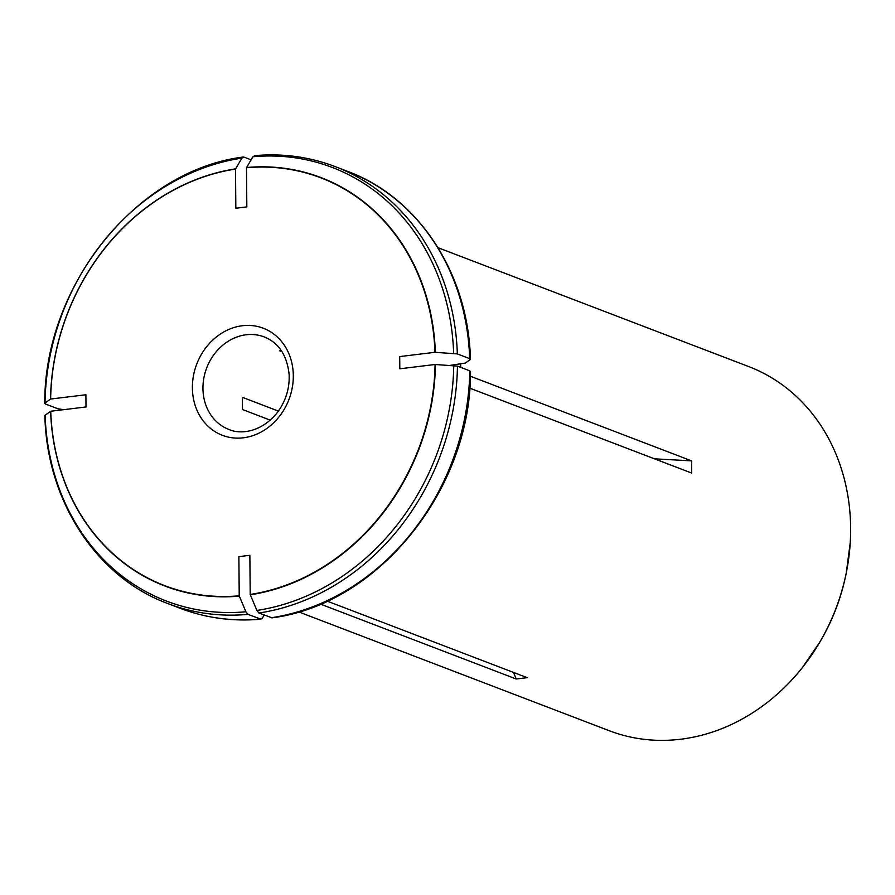 <?xml version="1.0" encoding="UTF-8"?>
<svg xmlns="http://www.w3.org/2000/svg" width="895" height="895" viewBox="0 0 895 895"><rect width="100%" height="100%" fill="white"/><g stroke="black" fill="none" stroke-linecap="round" stroke-linejoin="round"><path stroke-width="1.34" d="M282.003 351.657L279.777 350.806L281.175 350.426M270.256 420.147L242.489 409.53L242.388 397.324L278.39 411.107M435.071 364.489A218.346 188.129 -69.1 0 1 250.208 594.459L249.862 555.314L238.875 556.645L239.222 595.801A218.346 188.129 -69.1 0 1 50.735 411.252L85.998 406.956L85.898 394.762L50.635 399.047A218.346 188.129 -69.1 0 1 235.497 169.077L235.844 208.233L246.83 206.902L246.483 167.745A218.346 188.129 -69.1 0 1 434.97 352.294L399.707 356.579L399.808 368.785L435.071 364.489L457.446 366.111L469.785 370.832L470.267 371.828M298.673 611.889L609.294 730.734A194.965 167.991 -69.1 0 0 680.636 739.236A194.965 167.991 -69.1 0 0 686.129 738.476A194.965 167.991 -69.1 0 0 802.435 667.513A194.965 167.991 -69.1 0 0 850.25 542.549A194.965 167.991 -69.1 0 0 748.645 366.547L438.024 247.702M320.41 604.08L516.236 679.003L527.222 677.672L327.122 601.104M460.556 364.097A194.965 167.991 110.9 0 1 460.791 367.397M470.412 376.236L691.589 460.869L654.502 458.833M469.73 388.139L691.69 473.063L691.589 460.869M454.503 364.836A192.626 165.978 110.9 0 1 454.548 365.574M434.97 352.294L457.345 353.917L469.674 358.638L470.155 359.633L465.299 363.079L450.409 365.328M246.483 167.745L252.893 156.759L254.974 155.775M457.345 353.917A233.964 201.588 -69.1 0 0 335.077 166.559L347.417 171.281A233.964 201.588 110.9 0 1 469.674 358.638L470.155 359.633M235.497 169.077L241.907 158.091L243.988 157.106L251.103 159.825M50.635 399.047L45.018 403.03L45.5 404.025L57.828 408.746L61.531 409.351M243.25 157.028L243.988 157.106M241.907 158.091A232.129 200.01 -69.1 0 0 45.018 403.03L45.5 404.025M50.735 411.252L45.119 415.224L45.6 416.22M239.222 595.801L245.868 611.777L247.971 614.373L260.971 619.183C232.868 621.712 205.951 618.076 180.197 608.298A233.964 201.588 110.9 0 0 260.311 619.094L262.38 618.098L264.182 615.033M250.208 594.459L256.854 610.446L258.957 613.03L272.035 617.841C378.484 604.438 471.184 489.028 470.524 371.47M516.236 679.003L513.484 672.413M246.125 334.775A49.527 42.669 -69.1 0 0 203.847 378.104A49.527 42.669 -69.1 0 0 228.851 429.443C240.464 434.657 261.004 432.375 276.756 413.266C285.572 401.743 289.7 388.866 289.141 374.625C287.06 355.315 278.759 342.751 264.249 336.934A49.527 42.669 -69.1 0 0 246.125 334.775M242.366 325.735A57.325 49.393 -69.1 0 0 199.395 415.101A57.325 49.393 -69.1 0 0 286.803 404.473A57.325 49.393 -69.1 0 0 242.366 325.735M435.35 352.317A218.626 188.375 -69.1 0 0 246.606 167.51M453.642 353.312A232.129 200.01 -69.1 0 0 252.893 156.759M235.62 168.853A218.626 188.375 -69.1 0 0 50.512 399.136M50.612 411.331A218.626 188.375 -69.1 0 0 239.345 596.126M44.862 415.627C46.809 501.043 96.503 577.286 167.857 603.577A233.964 201.588 -69.1 0 0 247.971 614.373M45.119 415.224A232.129 200.01 -69.1 0 0 245.868 611.777M250.331 594.795A218.626 188.375 -69.1 0 0 435.451 364.511M258.957 613.03A233.964 201.588 -69.1 0 0 457.446 366.111M469.785 370.832A233.964 201.588 110.9 0 1 271.297 617.751M256.854 610.446A232.129 200.01 -69.1 0 0 453.743 365.507M849.131 555.034A194.909 167.947 110.9 0 1 846.569 571.39A194.909 167.947 110.9 0 1 818.947 643.583A194.909 167.947 110.9 0 1 809.93 657.478M819.697 642.319C832.551 620.682 841.423 597.524 846.29 572.822A187.648 161.682 110.9 0 1 819.697 642.319L802.435 667.513M335.077 166.559C309.334 156.782 282.406 153.146 254.314 155.674M347.417 171.281C418.782 197.571 468.465 273.814 470.423 359.231M243.239 157.017C136.801 170.419 44.09 285.841 44.75 403.388M167.857 603.577L180.197 608.298M850.25 542.549L846.29 572.822"/></g></svg>
